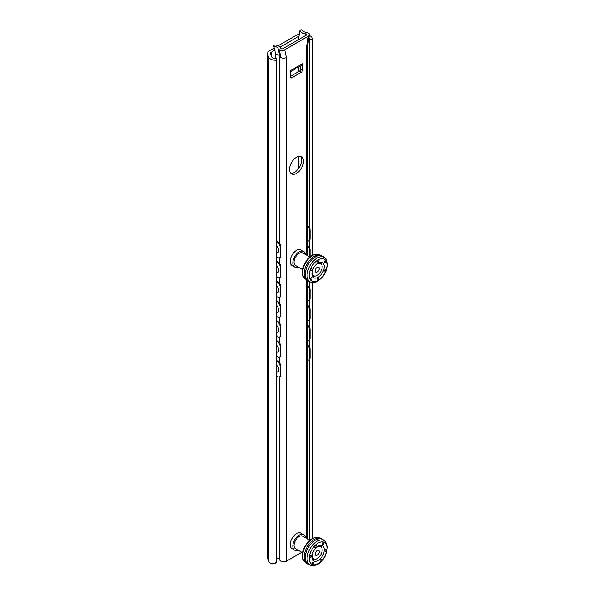 <?xml version="1.0" encoding="UTF-8"?>
<svg xmlns="http://www.w3.org/2000/svg" width="595" height="595" viewBox="0 0 595 595"><rect width="100%" height="100%" fill="white"/><g stroke="black" fill="none" stroke-linecap="round" stroke-linejoin="round"><path stroke-width="0.89" d="M267.564 53.572L267.564 557.894A7.229 4.172 180 0 0 267.676 558.616L268.39 560.951A7.609 4.388 180 0 0 271.558 563.8L274.845 563.443L276.705 560.825L276.705 60.236A7.609 4.388 180 0 1 268.39 56.629L267.676 54.301A7.229 4.172 180 0 1 267.564 53.572A7.229 4.172 180 0 1 269.684 50.627L274.176 48.031M278.11 45.763L295.841 35.521A7.229 4.172 180 0 1 299.307 34.406M298.995 36.258A3.042 1.755 -0 0 0 298.415 36.518L280.074 47.109M274.637 50.248L271.417 52.107A3.042 1.755 -0 0 0 270.524 53.349A3.042 1.755 -0 0 0 270.569 53.654L271.387 56.324A4.567 2.633 -0 0 0 276.43 58.481L276.705 60.236M276.705 560.825L276.549 562.461L274.845 563.443M309.452 227.826L309.452 39.419A4.567 2.633 -0 0 0 309.489 39.099A4.567 2.633 -0 0 0 308.946 37.857M309.452 540.052L309.452 359.529M309.452 347.078L309.452 339.775M309.452 327.198L309.452 319.902M309.452 307.325L309.452 300.029M309.452 287.452L309.452 281.569M309.452 247.699L309.452 240.402M312.487 538.393L312.487 282.528M312.487 255.173L312.487 39.575L309.452 39.419M309.341 35.521A7.609 4.388 180 0 1 312.531 39.099A7.609 4.388 180 0 1 312.487 39.575M276.705 375.936L277.709 376.605A3.801 2.023 63.6 0 0 279.39 376.91L279.97 376.62A3.801 2.023 -116.4 0 0 280.758 374.88L280.178 375.162A3.801 2.023 63.6 0 1 279.39 376.91M277.605 371.845L278.133 371.793M276.705 365.114C278.884 368.067 279.278 370.358 277.88 371.987L276.898 372.135M277.605 351.972L278.133 351.92M276.705 345.241C278.884 348.194 279.278 350.485 277.88 352.114L276.898 352.262M277.605 332.099L278.133 332.047M276.705 325.368C278.884 328.321 279.278 330.612 277.88 332.241L276.898 332.389M277.605 312.219L278.133 312.174M276.705 305.495C278.884 308.448 279.278 310.739 277.88 312.36L276.898 312.509M277.605 292.346L278.133 292.301M276.705 285.615C278.884 288.568 279.278 290.858 277.88 292.487L276.898 292.636M277.605 272.473L278.133 272.421M276.705 265.742C278.884 268.695 279.278 270.985 277.88 272.614L276.898 272.763M307.823 352.515L307.823 353.742M307.823 332.642L307.823 333.869M307.823 312.769L307.823 313.996M307.823 292.896L307.823 294.123M307.823 253.143L307.823 254.37M277.605 252.6L278.133 252.548M276.705 245.869C278.884 248.822 279.278 251.112 277.88 252.741L276.898 252.89M307.823 233.27L307.823 234.497M276.705 360.481L278.282 361.537L277.709 361.82A3.801 2.023 63.6 0 1 280.178 366.594L280.758 366.312L280.758 374.88M280.178 366.594L280.178 375.162M280.758 366.312A3.801 2.023 -116.4 0 0 278.282 361.537M277.709 361.82L276.705 361.15M308.827 359.96L309.326 359.625A3.801 2.358 -123.9 0 0 310.084 357.9L309.593 358.235A3.801 2.358 56.1 0 1 308.827 359.96A3.801 2.358 56.1 0 1 307.823 360.22M307.823 345.918A3.801 2.358 56.1 0 1 309.593 349.659L310.084 349.332L310.084 357.9M309.593 349.659L309.593 358.235M310.084 349.332A3.801 2.358 -123.9 0 0 307.823 345.174M279.39 357.156L279.97 356.874A3.801 2.023 -116.4 0 0 280.758 355.126L280.178 355.416A3.801 2.023 63.6 0 1 279.39 357.156A3.801 2.023 63.6 0 1 277.709 356.851L276.705 356.182M280.178 346.721L280.758 346.431A3.801 2.023 -116.4 0 0 278.282 341.664L277.709 341.947A3.801 2.023 63.6 0 1 280.178 346.721L280.178 355.416M277.709 341.947L276.705 341.277M276.705 340.6L278.282 341.664M308.827 340.206L309.326 339.871A3.801 2.358 -123.9 0 0 310.084 338.146L309.593 338.481A3.801 2.358 56.1 0 1 308.827 340.206A3.801 2.358 56.1 0 1 307.823 340.466M307.823 326.045A3.801 2.358 56.1 0 1 309.593 329.786L309.593 338.481M309.593 329.786L310.084 329.452A3.801 2.358 -123.9 0 0 307.823 325.301M279.39 337.283L279.97 336.993A3.801 2.023 -116.4 0 0 280.758 335.253L280.178 335.543A3.801 2.023 63.6 0 1 279.39 337.283A3.801 2.023 63.6 0 1 277.709 336.978L276.705 336.309M280.178 326.848L280.758 326.558A3.801 2.023 -116.4 0 0 278.282 321.791L277.709 322.074A3.801 2.023 63.6 0 1 280.178 326.848L280.178 335.543M277.709 322.074L276.705 321.404M276.705 320.727L278.282 321.791M308.827 320.333L309.326 319.998A3.801 2.358 -123.9 0 0 310.084 318.273L309.593 318.608A3.801 2.358 56.1 0 1 308.827 320.333A3.801 2.358 56.1 0 1 307.823 320.593M307.823 306.172A3.801 2.358 56.1 0 1 309.593 309.913L309.593 318.608M309.593 309.913L310.084 309.579A3.801 2.358 -123.9 0 0 307.823 305.421M279.39 317.41L279.97 317.12A3.801 2.023 -116.4 0 0 280.758 315.38L280.178 315.662A3.801 2.023 63.6 0 1 279.39 317.41A3.801 2.023 63.6 0 1 277.709 317.105L276.705 316.436M280.178 306.968L280.758 306.685A3.801 2.023 -116.4 0 0 278.282 301.91L277.709 302.2A3.801 2.023 63.6 0 1 280.178 306.968L280.178 315.662M277.709 302.2L276.705 301.531M276.705 300.854L278.282 301.91M308.827 300.46L309.326 300.125A3.801 2.358 -123.9 0 0 310.084 298.4L309.593 298.735A3.801 2.358 56.1 0 1 308.827 300.46A3.801 2.358 56.1 0 1 307.823 300.72M307.823 286.299A3.801 2.358 56.1 0 1 309.593 290.04L309.593 298.735M309.593 290.04L310.084 289.705A3.801 2.358 -123.9 0 0 307.823 285.548M279.39 297.53L279.97 297.247A3.801 2.023 -116.4 0 0 280.758 295.507L280.178 295.789A3.801 2.023 63.6 0 1 279.39 297.53A3.801 2.023 63.6 0 1 277.709 297.232L276.705 296.563M280.178 287.095L280.758 286.812A3.801 2.023 -116.4 0 0 278.282 282.037L277.709 282.328A3.801 2.023 63.6 0 1 280.178 287.095L280.178 295.789M277.709 282.328L276.705 281.651M276.705 280.981L278.282 282.037M307.838 280.847A3.801 2.358 56.1 0 1 307.823 280.847L307.823 539.107M279.39 277.657L279.97 277.374A3.801 2.023 -116.4 0 0 280.758 275.634L280.178 275.916A3.801 2.023 63.6 0 1 279.39 277.657A3.801 2.023 63.6 0 1 277.709 277.359L276.705 276.682M280.178 267.222L280.758 266.939A3.801 2.023 -116.4 0 0 278.282 262.164L277.709 262.447A3.801 2.023 63.6 0 1 280.178 267.222L280.178 275.916M277.709 262.447L276.705 261.778M276.705 261.101L278.282 262.164M307.823 246.546A3.801 2.358 56.1 0 1 309.593 250.287L309.593 256.914M309.593 250.287L310.084 249.959A3.801 2.358 -123.9 0 0 307.823 245.802M279.39 257.784L279.97 257.501A3.801 2.023 -116.4 0 0 280.758 255.753L280.178 256.043A3.801 2.023 63.6 0 1 279.39 257.784A3.801 2.023 63.6 0 1 277.709 257.479L276.705 256.809M276.705 241.228L278.282 242.291L277.709 242.574A3.801 2.023 63.6 0 1 280.178 247.349L280.758 247.059L280.758 255.753M280.178 247.349L280.178 256.043M280.758 247.059A3.801 2.023 -116.4 0 0 278.282 242.291M277.709 242.574L276.705 241.905M308.827 240.834L309.326 240.499A3.801 2.358 -123.9 0 0 310.084 238.774L309.593 239.108A3.801 2.358 56.1 0 1 308.827 240.834A3.801 2.358 56.1 0 1 307.823 241.094M307.823 226.673A3.801 2.358 56.1 0 1 309.593 230.414L309.593 239.108M309.593 230.414L310.084 230.079L310.084 238.774M310.084 230.079A3.801 2.358 -123.9 0 0 307.823 225.929M280.758 266.939L280.758 275.634M280.758 286.812L280.758 295.507M280.758 306.685L280.758 315.38M280.758 326.558L280.758 335.253M310.084 249.959L310.084 256.75M310.084 289.705L310.084 298.4M310.084 309.579L310.084 318.273M310.084 329.452L310.084 338.146M280.758 346.431L280.758 355.126M279.821 56.458A4.567 2.633 0 0 0 279.776 56.324A4.567 2.633 0 0 0 275.678 54.197L273.67 45.592L274.801 44.937A7.229 4.172 180 0 1 280.788 48.307A1.22 0.699 180 0 0 281.628 48.85A1.22 0.699 180 0 0 282.848 48.678L306.455 35.045A1.22 0.699 180 0 0 306.804 34.622A1.22 0.699 180 0 0 305.808 33.863A7.229 4.172 180 0 1 299.977 30.405L301.107 29.75L302.572 29.973A4.567 2.633 180 0 0 306.492 32.368A2.663 1.54 180 0 1 308.002 32.799L308.366 33.015A3.801 2.194 180 0 1 309.459 34.778A3.801 2.194 180 0 1 308.366 36.117L284.7 49.779A3.801 2.194 180 0 1 279.323 49.779L278.958 49.571A2.663 1.54 180 0 1 278.207 48.701L279.821 56.458A2.663 1.54 0 0 0 280.572 57.336L278.958 49.571M284.7 49.779L286.388 57.499A3.912 2.261 180 0 1 286.314 57.544A3.801 2.194 0 0 1 280.937 57.544A3.912 2.261 180 0 1 280.855 57.499L280.572 57.336M279.323 49.779L280.855 57.499M275.678 58.503L275.678 54.197L273.67 45.592M274.064 46.432A4.567 2.633 180 0 1 278.207 48.701M309.459 34.778L307.846 44.402A3.801 2.194 0 0 1 306.752 45.741A3.912 2.261 180 0 1 306.67 45.793L306.67 255.233M308.366 36.117L306.67 45.793M298.415 36.518L298.415 39.687L299.977 30.405M290.613 76.242L299.493 71.117L301.375 72.203A1.525 0.878 120 0 0 302.446 70.344L300.564 69.251A1.525 0.878 -60 0 1 299.493 71.117M300.564 69.251L300.564 66M290.739 173.167A9.892 5.712 120 0 0 297.931 169.449A9.892 5.712 120 0 0 301.643 160.181A9.892 5.712 120 0 0 300.445 156.351M298.363 67.272L298.363 71.764M298.363 156.455L298.363 168.913M303.524 161.267A9.892 5.712 -60 0 1 299.211 171.219A9.892 5.712 -60 0 1 291.587 173.866A9.892 5.712 -60 0 1 291.587 162.45A9.892 5.712 -60 0 1 301.479 156.738A9.892 5.712 -60 0 1 303.524 161.267M290.613 71.742L293.96 69.816L297.247 66.387L297.731 66.484L297.686 67.666L295.663 67.391M276.705 558.013A4.567 2.633 180 0 1 279.776 560.021A3.912 2.261 0 0 0 282.476 561.762A3.912 2.261 0 0 0 286.388 561.197L301.784 552.309M297.686 67.666L301.739 65.324A3.421 1.978 -120 0 0 302.446 63.754L302.446 70.344M301.375 72.203L291.691 77.796L290.613 77.172A1.525 0.878 120 0 0 290.933 77.871A1.525 0.878 120 0 0 291.691 77.796M290.613 77.172L290.62 70.589A3.421 1.978 60 0 1 290.613 70.649M295.209 550.472L291.557 548.359A8.977 5.184 -60 0 1 292.048 538.334A8.977 5.184 -60 0 1 300.475 532.912A8.977 5.184 -60 0 1 300.579 532.949M298.207 550.241A8.977 5.184 -60 0 1 295.217 550.472A8.977 5.184 -60 0 1 294.22 540.684A8.977 5.184 -60 0 1 303.205 534.466A8.977 5.184 -60 0 1 304.134 535.024A8.977 5.184 -60 0 1 305.436 537.731M318.801 553.476A2.893 1.666 -60 0 1 315.313 554.808A2.893 1.666 -60 0 1 317.574 550.36A2.893 1.666 -60 0 1 318.801 553.476M313.729 558.943A6.999 4.039 -60 0 1 313.729 550.858A6.999 4.039 -60 0 1 320.727 546.82A6.999 4.039 -60 0 1 321.04 554.324A6.999 4.039 -60 0 1 313.729 558.943L312.873 558.445A6.999 4.039 -60 0 1 311.944 557.493M318.585 545.994A6.999 4.039 -60 0 1 319.872 546.322L320.727 546.82M302.535 552.74L295.544 548.709A7.229 4.172 -60 0 1 295.544 540.364A7.229 4.172 -60 0 1 302.773 536.192L309.764 540.23M325.212 550.189A1.138 0.662 120 0 0 325.264 551.409A1.138 0.662 120 0 0 326.402 550.754A1.138 0.662 120 0 0 326.402 549.438A1.138 0.662 120 0 0 325.212 550.189A1.138 0.662 120 0 0 325.264 551.409A1.138 0.662 120 0 0 326.402 550.754A1.138 0.662 120 0 0 326.402 549.438A1.138 0.662 120 0 0 325.212 550.189M322.475 543.265A1.138 0.662 120 0 0 322.527 544.492A1.138 0.662 120 0 0 323.665 543.83A1.138 0.662 120 0 0 323.665 542.514A1.138 0.662 120 0 0 322.475 543.265A1.138 0.662 120 0 0 322.527 544.492A1.138 0.662 120 0 0 323.665 543.83A1.138 0.662 120 0 0 323.665 542.514A1.138 0.662 120 0 0 322.475 543.265M314.733 546.225A1.138 0.662 120 0 0 314.785 547.445A1.138 0.662 120 0 0 315.923 546.79A1.138 0.662 120 0 0 315.923 545.474A1.138 0.662 120 0 0 314.733 546.225A1.138 0.662 120 0 0 314.785 547.445A1.138 0.662 120 0 0 315.923 546.79A1.138 0.662 120 0 0 315.923 545.474A1.138 0.662 120 0 0 314.733 546.225M309.727 556.102A1.138 0.662 120 0 0 309.779 557.322A1.138 0.662 120 0 0 310.917 556.667A1.138 0.662 120 0 0 310.917 555.343A1.138 0.662 120 0 0 309.727 556.102A1.138 0.662 120 0 0 309.779 557.322A1.138 0.662 120 0 0 310.917 556.667A1.138 0.662 120 0 0 310.917 555.343A1.138 0.662 120 0 0 309.727 556.102M312.464 563.019A1.138 0.662 120 0 0 312.516 564.246A1.138 0.662 120 0 0 313.654 563.584A1.138 0.662 120 0 0 313.654 562.268A1.138 0.662 120 0 0 312.464 563.019A1.138 0.662 120 0 0 312.516 564.246A1.138 0.662 120 0 0 313.654 563.584A1.138 0.662 120 0 0 313.654 562.268A1.138 0.662 120 0 0 312.464 563.019M313.342 551.58A8.724 5.035 -60 0 1 321.545 545.489A8.724 5.035 -60 0 1 322.453 555.894A8.724 5.035 -60 0 1 312.985 560.319A8.724 5.035 -60 0 1 313.342 551.58M320.207 560.066A1.138 0.662 120 0 0 320.259 561.286A1.138 0.662 120 0 0 321.397 560.631A1.138 0.662 120 0 0 321.397 559.307A1.138 0.662 120 0 0 320.207 560.066A1.138 0.662 120 0 0 320.259 561.286A1.138 0.662 120 0 0 321.397 560.631A1.138 0.662 120 0 0 321.397 559.307A1.138 0.662 120 0 0 320.207 560.066M310.508 565.25L308.701 564.454A14.31 8.263 -60 0 1 308.247 547.697A14.31 8.263 -60 0 1 322.988 539.71L324.58 540.877L326.826 543.949L327.436 547.549L325.227 556.042C321.04 563.517 316.131 566.589 310.508 565.25A14.102 8.137 -60 0 1 310.062 548.739A14.102 8.137 -60 0 1 324.58 540.877M320.318 545.451A7.988 4.611 -60 0 1 321.709 547.861M315.119 559.27A7.988 4.611 -60 0 1 312.345 559.27M308.21 564.276L307.139 563.658A14.377 8.3 -60 0 1 307.139 547.058A14.377 8.3 -60 0 1 321.516 538.758L322.587 539.375A14.377 8.3 120 0 0 308.21 547.675A14.377 8.3 120 0 0 308.21 564.276A14.377 8.3 120 0 0 309.437 564.774M323.635 540.186A14.377 8.3 120 0 0 322.587 539.375M298.207 267.029A8.977 5.184 -60 0 1 295.209 267.259L291.557 265.147A8.977 5.184 -60 0 1 290.836 257.776A8.977 5.184 -60 0 1 296.615 250.339A8.977 5.184 -60 0 1 300.475 249.699L304.134 251.804A8.977 5.184 -60 0 1 305.436 254.511M295.209 267.259A8.977 5.184 -60 0 1 293.179 260.231A8.977 5.184 -60 0 1 299.24 251.856A8.977 5.184 -60 0 1 304.134 251.804M319.277 268.516A2.893 1.666 -60 0 1 316.183 272.302A2.893 1.666 -60 0 1 316.228 268.189A2.893 1.666 -60 0 1 319.277 268.516M313.729 275.73A6.999 4.039 -60 0 1 313.729 267.646A6.999 4.039 -60 0 1 320.727 263.607A6.999 4.039 -60 0 1 322.178 266.887A6.999 4.039 -60 0 1 319.091 273.886A6.999 4.039 -60 0 1 313.729 275.73L312.873 275.232A6.999 4.039 -60 0 1 311.944 274.28M318.585 262.782A6.999 4.039 -60 0 1 319.872 263.109L320.727 263.607M302.535 269.528L295.544 265.496A7.229 4.172 -60 0 1 295.544 257.152A7.229 4.172 -60 0 1 302.773 252.979L309.764 257.01M324.134 262.231A1.138 0.662 120 0 0 324.372 262.767A1.138 0.662 120 0 0 325.51 262.105A1.138 0.662 120 0 0 325.51 260.788A1.138 0.662 120 0 0 324.639 261.093A1.138 0.662 120 0 0 324.134 262.231A1.138 0.662 120 0 0 324.372 262.767A1.138 0.662 120 0 0 325.51 262.105A1.138 0.662 120 0 0 325.51 260.788A1.138 0.662 120 0 0 324.639 261.093A1.138 0.662 120 0 0 324.134 262.231M317.388 261.495A1.138 0.662 120 0 0 317.618 262.031A1.138 0.662 120 0 0 318.764 261.369A1.138 0.662 120 0 0 318.764 260.052A1.138 0.662 120 0 0 317.886 260.35A1.138 0.662 120 0 0 317.388 261.495A1.138 0.662 120 0 0 317.618 262.031A1.138 0.662 120 0 0 318.764 261.369A1.138 0.662 120 0 0 318.764 260.052A1.138 0.662 120 0 0 317.886 260.35A1.138 0.662 120 0 0 317.388 261.495M310.538 269.877A1.138 0.662 120 0 0 310.769 270.413A1.138 0.662 120 0 0 311.914 269.758A1.138 0.662 120 0 0 311.914 268.442A1.138 0.662 120 0 0 311.036 268.739A1.138 0.662 120 0 0 310.538 269.877A1.138 0.662 120 0 0 310.769 270.413A1.138 0.662 120 0 0 311.914 269.758A1.138 0.662 120 0 0 311.914 268.442A1.138 0.662 120 0 0 311.036 268.739A1.138 0.662 120 0 0 310.538 269.877M310.434 279.003A1.138 0.662 120 0 0 310.672 279.538A1.138 0.662 120 0 0 311.81 278.884A1.138 0.662 120 0 0 311.81 277.567A1.138 0.662 120 0 0 310.932 277.865A1.138 0.662 120 0 0 310.434 279.003A1.138 0.662 120 0 0 310.672 279.538A1.138 0.662 120 0 0 311.81 278.884A1.138 0.662 120 0 0 311.81 277.567A1.138 0.662 120 0 0 310.932 277.865A1.138 0.662 120 0 0 310.434 279.003M317.18 279.747A1.138 0.662 120 0 0 317.418 280.282A1.138 0.662 120 0 0 318.563 279.62A1.138 0.662 120 0 0 318.563 278.304A1.138 0.662 120 0 0 317.685 278.601A1.138 0.662 120 0 0 317.18 279.747A1.138 0.662 120 0 0 317.418 280.282A1.138 0.662 120 0 0 318.563 279.62A1.138 0.662 120 0 0 318.563 278.304A1.138 0.662 120 0 0 317.685 278.601A1.138 0.662 120 0 0 317.18 279.747M311.921 273.633A8.724 5.035 -60 0 1 315.238 265.504A8.724 5.035 -60 0 1 321.545 262.276A8.724 5.035 -60 0 1 322.453 272.681A8.724 5.035 -60 0 1 312.985 277.106A8.724 5.035 -60 0 1 311.921 273.633M324.037 271.357A1.138 0.662 120 0 0 324.268 271.893A1.138 0.662 120 0 0 325.413 271.231A1.138 0.662 120 0 0 325.413 269.914A1.138 0.662 120 0 0 324.535 270.219A1.138 0.662 120 0 0 324.037 271.357A1.138 0.662 120 0 0 324.268 271.893A1.138 0.662 120 0 0 325.413 271.231A1.138 0.662 120 0 0 325.413 269.914A1.138 0.662 120 0 0 324.535 270.219A1.138 0.662 120 0 0 324.037 271.357M310.508 282.037L308.701 281.234A14.31 8.263 -60 0 1 308.247 264.485A14.31 8.263 -60 0 1 322.988 256.497L324.58 257.665C326.097 258.275 327.042 260.573 327.436 264.559C327.243 269.126 325.48 273.417 322.155 277.419L317.715 281.167C315.157 282.64 312.754 282.93 310.508 282.037A14.102 8.137 -60 0 1 310.062 265.526A14.102 8.137 -60 0 1 324.58 257.665M320.318 262.239A7.988 4.611 -60 0 1 321.709 264.649M315.119 276.058A7.988 4.611 -60 0 1 312.345 276.058M308.21 281.063L307.139 280.446A14.377 8.3 -60 0 1 307.139 263.845A14.377 8.3 -60 0 1 321.516 255.538L322.587 256.162A14.377 8.3 120 0 0 308.21 264.463A14.377 8.3 120 0 0 308.21 281.063A14.377 8.3 120 0 0 309.437 281.561M323.635 256.973A14.377 8.3 120 0 0 322.587 256.162M271.417 56.413L271.417 52.107M268.39 560.951L268.39 56.629M267.676 558.616L267.676 54.301M305.525 35.588L305.808 33.863M306.67 280.141L306.67 538.445M286.388 57.499L286.388 561.197M297.731 66.484L302.446 63.754M290.62 70.589L295.336 67.86M279.776 56.324L279.776 243.928M279.776 257.59L279.776 263.801M279.776 277.463L279.776 283.681M279.776 297.344L279.776 303.554M279.776 317.217L279.776 323.427M279.776 337.09L279.776 343.3M279.776 356.963L279.776 363.173M279.776 376.717L279.776 560.021M324.944 555.975A12.584 7.266 120 0 0 319.575 542.395A12.584 7.266 120 0 0 309.75 561.777A12.584 7.266 120 0 0 324.944 555.975M306.098 562.848L305.146 562.156A14.102 8.137 -60 0 1 304.938 547.311A14.102 8.137 -60 0 1 319.217 537.783L320.288 538.259M326.99 265.162A12.584 7.266 120 0 0 313.743 263.711A12.584 7.266 120 0 0 313.543 281.621A12.584 7.266 120 0 0 326.99 265.162M306.098 279.635L305.146 278.943A14.102 8.137 -60 0 1 302.647 272.614A14.102 8.137 -60 0 1 308.582 258.81A14.102 8.137 -60 0 1 319.217 254.571L320.288 255.047M312.531 538.363L312.531 282.536M312.531 255.151L312.531 39.099M276.705 252.942A4.232 4.232 0 0 0 278.534 251.938M276.705 272.815A4.232 4.232 0 0 0 278.534 271.811M276.705 292.695A4.232 4.232 0 0 0 278.534 291.684M276.705 312.568A4.232 4.232 0 0 0 278.534 311.557M276.705 332.441A4.232 4.232 0 0 0 278.534 331.43M276.705 352.314A4.232 4.232 0 0 0 278.534 351.31M276.705 372.187A4.232 4.232 0 0 0 278.534 371.183M307.823 44.528L307.823 255.895M300.475 532.912L304.134 535.024M305.146 562.156C303.257 560.654 302.305 558.43 302.29 555.477L303.324 549.758C307.228 540.572 312.531 536.578 319.217 537.783M305.146 278.943C303.257 277.441 302.305 275.217 302.29 272.265L303.324 266.545C307.228 257.36 312.531 253.366 319.217 254.571"/></g></svg>
